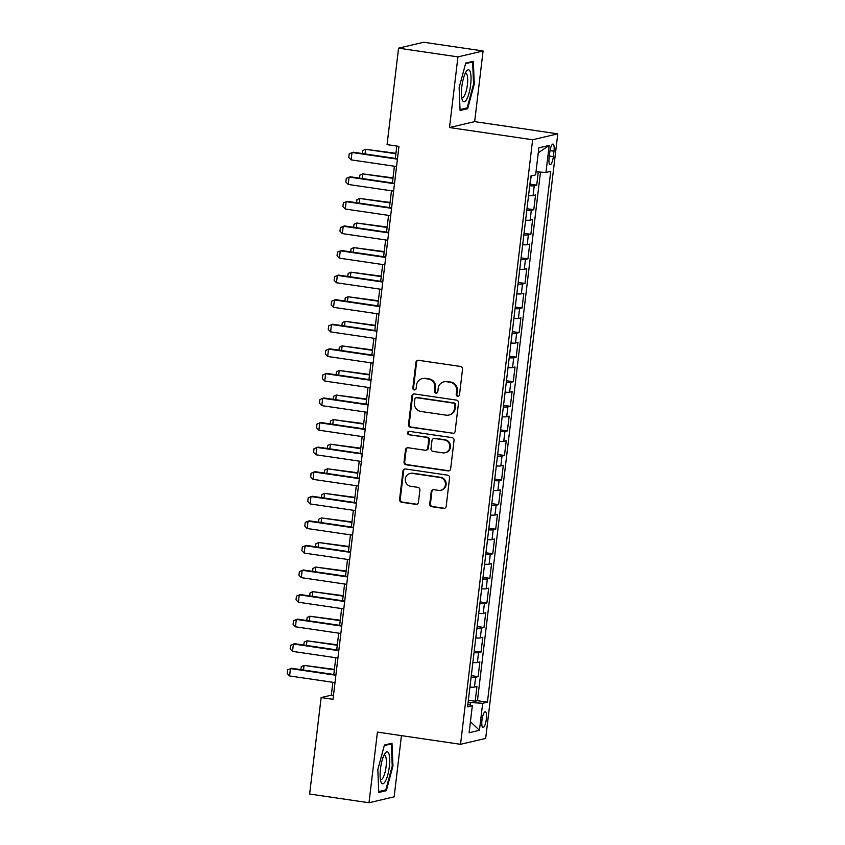 <?xml version="1.0" encoding="UTF-8"?>
<svg xmlns="http://www.w3.org/2000/svg" width="845" height="845" viewBox="0 0 845 845"><rect width="100%" height="100%" fill="white"/><g stroke="black" fill="none" stroke-linecap="round" stroke-linejoin="round"><path stroke-width="1.27" d="M457.641 396.305A1.711 1.637 -103.2 0 0 459.479 394.858L462.532 369.223A2.44 2.345 -103.2 0 0 460.493 366.466L418.539 360.297A2.44 2.345 -103.2 0 0 415.92 362.368L412.856 388.003A1.711 1.637 -103.2 0 0 414.884 389.904A1.711 1.637 -103.2 0 0 416.12 388.478L416.522 385.162A7.816 7.499 -103.2 0 1 424.898 378.539L428.394 379.056A7.816 7.499 -103.2 0 1 434.932 387.876L434.541 391.193A1.711 1.637 -103.2 0 0 436.559 393.094A1.711 1.637 -103.2 0 0 437.805 391.668L438.196 388.351A7.816 7.499 -103.2 0 1 446.572 381.729L450.068 382.246A7.816 7.499 -103.2 0 1 456.606 391.055L456.215 394.372A1.711 1.637 -103.2 0 0 457.641 396.305M443.868 381.845L444.544 381.686A7.816 7.499 -103.2 0 1 447.258 381.57L450.755 382.077A7.816 7.499 -103.2 0 1 457.293 390.897L456.891 394.214A1.711 1.637 -103.2 0 0 458.571 396.157M418.032 360.287A2.44 2.345 -103.2 0 0 416.596 362.209L413.543 387.844A1.711 1.637 -103.2 0 0 415.212 389.788M422.194 378.655L422.87 378.497A7.816 7.499 -103.2 0 1 425.574 378.38L429.07 378.898A7.816 7.499 -103.2 0 1 435.608 387.707L435.217 391.024A1.711 1.637 -103.2 0 0 436.886 392.978M486.329 719.137A7.964 2.091 98.4 0 0 485.315 711.775A7.964 2.091 98.4 0 0 481.977 720.162A7.964 2.091 98.4 0 0 482.991 727.524A7.964 2.091 98.4 0 0 486.329 719.137M429.746 503.947A2.44 2.345 -103.2 0 0 431.795 506.704L443.562 508.426A2.44 2.345 -103.2 0 0 446.181 506.356L449.572 477.89A2.44 2.345 -103.2 0 0 447.533 475.143L405.579 468.975A2.44 2.345 -103.2 0 0 402.959 471.045L399.558 499.511A2.44 2.345 -103.2 0 0 401.607 502.268L415.825 504.349A2.44 2.345 -103.2 0 0 418.444 502.279L419.891 490.1A2.44 2.345 -103.2 0 0 417.852 487.343L410.797 486.308A6.528 6.264 -103.2 0 1 410.078 473.496A6.528 6.264 -103.2 0 1 412.339 473.401L439.96 477.467A6.528 6.264 -103.2 0 1 440.689 490.269A6.528 6.264 -103.2 0 1 438.418 490.375L433.823 489.688A2.44 2.345 -103.2 0 0 431.203 491.758L429.746 503.947L430.432 503.789A2.44 2.345 -103.2 0 0 432.471 506.535L444.238 508.267A2.44 2.345 -103.2 0 0 444.745 508.289M377.419 732.097L369.001 802.75L309.629 794.025L321.132 697.569L333.004 699.311L398.946 146.365L387.073 144.622L398.565 48.165L457.937 56.89L449.508 127.542L532.625 139.752L460.536 744.308L377.419 732.097M452.508 433.411A2.44 2.345 -103.2 0 0 455.128 431.341L458.518 402.875A2.44 2.345 -103.2 0 0 456.48 400.118L414.525 393.95A2.44 2.345 -103.2 0 0 411.906 396.02L408.505 424.486A2.44 2.345 -103.2 0 0 410.554 427.243L453.184 433.253A2.44 2.345 -103.2 0 0 453.691 433.263M454.05 440.382L450.649 468.848A2.44 2.345 -103.2 0 1 448.04 470.918L406.075 464.75A2.44 2.345 -103.2 0 1 404.037 461.993L405.484 449.815A2.44 2.345 -103.2 0 1 408.103 447.744L425.119 450.248A2.44 2.345 -103.2 0 0 427.739 448.177L428.7 440.097A2.44 2.345 -103.2 0 0 426.662 437.34L408.948 434.742A1.711 1.637 -103.2 0 1 408.758 431.383A1.711 1.637 -103.2 0 1 409.35 431.362L452.001 437.625A2.44 2.345 -103.2 0 1 454.05 440.382M468.373 700.23L475.175 701.223L476.939 686.478L474.457 687.069L475.629 677.236A9.95 0.993 -173.2 0 1 471.109 677.289M471.299 675.651L478.112 676.655L479.865 661.91L477.383 662.491L478.555 652.657A9.95 0.993 -173.2 0 1 474.034 652.71M474.235 651.072L481.037 652.076L482.801 637.331L480.319 637.912L481.492 628.088A9.95 0.993 -173.2 0 1 476.971 628.141M477.161 626.504L483.963 627.497L485.727 612.752L483.245 613.343L484.417 603.51A9.95 0.993 -173.2 0 1 479.897 603.562M480.097 601.925L486.9 602.929L488.653 588.183L486.181 588.764L487.354 578.931A9.95 0.993 -173.2 0 1 482.822 578.983M483.023 577.346L489.825 578.35L491.589 563.604L489.107 564.185L490.28 554.362A9.95 0.993 -173.2 0 1 485.759 554.415M485.949 552.778L492.762 553.771L494.515 539.025L492.033 539.617L493.205 529.783A9.95 0.993 -173.2 0 1 488.685 529.836M488.885 528.199L495.688 529.202L497.451 514.457L494.969 515.038L496.142 505.204A9.95 0.993 -173.2 0 1 491.621 505.257M491.811 503.62L498.624 504.623L500.377 489.878L497.895 490.459L499.068 480.636A9.95 0.993 -173.2 0 1 494.547 480.689M494.747 479.052L501.55 480.044L503.314 465.299L500.832 465.891L502.004 456.057A9.95 0.993 -173.2 0 1 497.483 456.11M497.673 454.473L504.486 455.476L506.239 440.731L503.757 441.312L504.93 431.478A9.95 0.993 -173.2 0 1 500.409 431.531M500.61 429.894L507.412 430.897L509.165 416.152L506.694 416.733L507.866 406.91A9.95 0.993 -173.2 0 1 503.345 406.963M503.536 405.325L510.338 406.318L512.102 391.573L509.619 392.164L510.792 382.331A9.95 0.993 -173.2 0 1 506.271 382.384M506.461 380.746L513.274 381.75L515.028 367.005L512.556 367.586L513.718 357.752A9.95 0.993 -173.2 0 1 509.197 357.815M509.398 356.167L516.2 357.171L517.964 342.426L515.482 343.007L516.654 333.183A9.95 0.993 -173.2 0 1 512.133 333.236M512.323 331.599L519.136 332.603L520.89 317.857L518.407 318.438L519.58 308.605A9.95 0.993 -173.2 0 1 515.059 308.657M515.26 307.02L522.062 308.024L523.826 293.278L521.344 293.859L522.516 284.026A9.95 0.993 -173.2 0 1 517.996 284.089M518.186 282.441L524.998 283.445L526.752 268.699L524.27 269.28L525.442 259.457A9.95 0.993 -173.2 0 1 520.921 259.51M521.122 257.873L527.924 258.876L529.688 244.131L527.206 244.712L528.378 234.878A9.95 0.993 -173.2 0 1 523.858 234.931M524.048 233.294L530.861 234.297L532.614 219.552L530.132 220.133L531.304 210.299A9.95 0.993 -173.2 0 1 526.784 210.363M526.984 208.715L533.786 209.718L535.54 194.973L533.068 195.554A9.95 0.993 -173.2 0 1 528.537 195.617M549.768 152.206L549.123 157.614A7.711 2.028 98.4 0 0 550.106 164.743A7.711 2.028 98.4 0 0 553.338 156.621L553.982 151.213A7.711 2.028 98.4 0 0 553 144.083A7.711 2.028 98.4 0 0 549.768 152.206M532.625 139.752L557.774 133.848L485.685 738.403L460.536 744.308M475.175 701.223L477.457 700.695L487.428 702.163L550.729 171.334L545.965 172.454L536.005 171.831M487.428 702.163L482.675 703.272L479.442 730.312L469.112 732.742L472.344 705.702L467.581 706.821L530.882 175.992L535.635 174.873L538.856 147.843L549.187 145.414L545.965 172.454M529.91 184.147L536.712 185.15L534.241 185.731A9.95 0.993 -173.2 0 1 529.709 185.784M533.786 209.718L531.304 210.299M530.861 234.297L528.378 234.878M527.924 258.876L525.442 259.457M524.998 283.445L522.516 284.026M522.062 308.024L519.58 308.605M519.136 332.603L516.654 333.183M516.2 357.171L513.718 357.752M513.274 381.75L510.792 382.331M510.338 406.318L507.866 406.91M507.412 430.897L504.93 431.478M504.486 455.476L502.004 456.057M501.55 480.044L499.068 480.636M498.624 504.623L496.142 505.204M495.688 529.202L493.205 529.783M492.762 553.771L490.28 554.362M489.825 578.35L487.354 578.931M486.9 602.929L484.417 603.51M483.963 627.497L481.492 628.088M481.037 652.076L478.555 652.657M478.112 676.655L475.629 677.236M477.457 700.695L540.483 172.105M536.712 185.15L538.286 171.968M470.147 705.047L470.454 702.522L468.141 702.184M449.508 127.542L474.658 121.627L483.087 50.975L457.937 56.89M483.087 50.975L423.715 42.25L398.565 48.165M369.001 802.75L394.14 796.835L401.438 735.625M474.658 121.627L557.774 133.848M332.856 682.316L331.325 695.171L321.132 697.569M396.801 146.048L395.333 158.395M394.404 166.233L392.407 182.974M391.467 190.801L389.471 207.553M388.542 215.38L386.545 232.121M385.605 239.959L383.609 256.7M382.679 264.527L380.683 281.279M379.743 289.106L377.747 305.848M376.817 313.685L374.821 330.427M373.891 338.253L371.895 355.006M370.955 362.832L368.959 379.574M368.029 387.411L366.033 404.153M365.093 411.98L363.096 428.732M362.167 436.559L360.171 453.3M359.231 461.138L357.234 477.879M356.305 485.706L354.308 502.458M353.368 510.285L351.372 527.026M350.443 534.864L348.446 551.605M347.517 559.432L345.52 576.184M344.58 584.011L342.584 600.753M341.655 608.59L339.658 625.332M338.718 633.159L336.722 649.911M335.792 657.737L333.796 674.479M333.469 695.488L331.325 695.171M525.611 220.186A9.95 0.993 6.8 0 0 530.132 220.133M522.685 244.765A9.95 0.993 6.8 0 0 527.206 244.712M519.749 269.344A9.95 0.993 6.8 0 0 524.27 269.28M516.823 293.912A9.95 0.993 6.8 0 0 521.344 293.859M513.887 318.491A9.95 0.993 6.8 0 0 518.407 318.438M510.961 343.07A9.95 0.993 6.8 0 0 515.482 343.007M508.025 367.638A9.95 0.993 6.8 0 0 512.556 367.586M505.099 392.217A9.95 0.993 6.8 0 0 509.619 392.164M502.173 416.786A9.95 0.993 6.8 0 0 506.694 416.733M499.237 441.365A9.95 0.993 6.8 0 0 503.757 441.312M496.311 465.944A9.95 0.993 6.8 0 0 500.832 465.891M493.374 490.512A9.95 0.993 6.8 0 0 497.895 490.459M490.449 515.091A9.95 0.993 6.8 0 0 494.969 515.038M487.512 539.67A9.95 0.993 6.8 0 0 492.033 539.617M484.586 564.238A9.95 0.993 6.8 0 0 489.107 564.185M481.65 588.817A9.95 0.993 6.8 0 0 486.181 588.764M478.724 613.396A9.95 0.993 6.8 0 0 483.245 613.343M475.798 637.964A9.95 0.993 6.8 0 0 480.319 637.912M472.862 662.543A9.95 0.993 6.8 0 0 477.383 662.491M472.344 705.702L467.876 704.371M469.936 687.122A9.95 0.993 6.8 0 0 474.457 687.069M470.454 702.522L482.675 703.272M538.265 152.818L549.187 145.414M479.442 730.312L470.433 721.672M459.131 87.658L460.081 110.484L467.655 108.709L474.277 84.099L473.316 61.273L465.743 63.058L459.131 87.658M386.334 790.666L392.957 766.066L391.995 743.241L384.422 745.026L377.81 769.626L378.771 792.452L386.334 790.666L383.989 790.328M473.559 83.993L474.277 84.099M465.31 108.361L467.655 108.709M392.238 765.961L392.957 766.066M414.018 393.939A2.44 2.345 -103.2 0 0 412.582 395.861L409.191 424.327A2.44 2.345 -103.2 0 0 411.23 427.084L453.184 433.253M454.937 405.051A1.711 1.637 -103.2 0 0 453.511 403.118L416.68 397.71A1.711 1.637 -103.2 0 0 414.853 399.157L414.43 402.653A7.816 7.499 -103.2 0 0 420.968 411.473L446.149 415.17A7.816 7.499 -103.2 0 0 454.525 408.547L454.937 405.051L455.624 404.892A1.711 1.637 -103.2 0 0 454.187 402.959L453.511 403.118M416.089 397.731L416.765 397.572A1.711 1.637 -103.2 0 1 417.367 397.551L454.187 402.959M448.853 415.053L449.529 414.895A7.816 7.499 -103.2 0 0 455.201 408.388L454.525 408.547M455.624 404.892L455.201 408.388M407.607 447.723A2.44 2.345 -103.2 0 0 406.17 449.656L404.713 461.835A2.44 2.345 -103.2 0 0 406.762 464.592L448.716 470.76A2.44 2.345 -103.2 0 0 449.213 470.781M425.964 450.216L426.651 450.047A2.44 2.345 -103.2 0 0 428.426 448.019L429.387 439.939A2.44 2.345 -103.2 0 0 427.338 437.182L408.948 434.742M409.107 431.341A1.711 1.637 -103.2 0 0 409.624 434.583M442.78 452.846A6.528 6.264 -103.2 0 0 449.825 446.128A6.528 6.264 -103.2 0 0 444.322 439.939L434.583 438.502A2.44 2.345 -103.2 0 0 431.964 440.572L431.003 448.653A2.44 2.345 -103.2 0 0 433.052 451.41L442.78 452.846M445.04 452.751L445.727 452.582A6.528 6.264 -103.2 0 0 444.998 439.78L444.322 439.939M433.738 438.544L434.414 438.386A2.44 2.345 -103.2 0 1 435.27 438.344L444.998 439.78M433.316 489.678A2.44 2.345 -103.2 0 0 431.879 491.6L430.432 503.789M440.689 490.269L441.365 490.111A6.528 6.264 -103.2 0 0 440.646 477.309L439.96 477.467M410.078 473.496L410.754 473.337A6.528 6.264 -103.2 0 1 413.015 473.242L440.646 477.309M405.072 468.954A2.44 2.345 -103.2 0 0 403.635 470.887L400.245 499.353A2.44 2.345 -103.2 0 0 402.283 502.099L416.5 504.19A2.44 2.345 -103.2 0 0 417.007 504.211M530.164 182.024L531.304 175.897M362.442 153.568L362.801 150.568L365.6 149.301L365.04 153.948M395.946 153.294L365.6 149.301L395.882 153.758M396.537 166.539L351.129 159.874L348.763 157.455L349.207 153.769L353.231 152.206L397.467 158.712M351.129 159.874L352.006 152.501L397.414 159.166M470.644 84.775A16.171 4.246 98.4 0 0 466.324 71.413A16.171 4.246 98.4 0 0 461.803 86.845A16.171 4.246 98.4 0 0 462.173 99.625A16.171 4.246 98.4 0 0 466.62 99.425A16.171 4.246 98.4 0 0 470.644 84.775M461.666 97.249A12.242 3.211 98.4 0 0 462.278 97.597A12.242 3.211 98.4 0 0 467.401 84.701A12.242 3.211 98.4 0 0 465.838 73.378A12.242 3.211 98.4 0 0 465.151 73.547M465.584 63.628L472.63 61.97L473.559 84.088L467.158 107.928L460.05 109.596M471.235 61.759L472.63 61.97M388.763 753.423A16.171 4.246 98.4 0 0 385.003 753.37A16.171 4.246 98.4 0 0 380.704 767.154A16.171 4.246 98.4 0 0 380.852 781.593A16.171 4.246 98.4 0 0 381.042 782.132A16.171 4.246 98.4 0 0 387.781 774.865A16.171 4.246 98.4 0 0 388.763 753.423M380.345 779.217A12.242 3.211 98.4 0 0 380.958 779.565A12.242 3.211 98.4 0 0 385.478 770.439A12.242 3.211 98.4 0 0 385.658 756.592A12.242 3.211 98.4 0 0 384.517 755.345A12.242 3.211 98.4 0 0 383.831 755.514M384.264 745.596L391.309 743.938L392.238 766.056L385.838 789.895L378.729 791.564M389.915 743.727L391.309 743.938M527.227 206.602L528.294 197.709M359.516 178.137L359.864 175.147L362.663 173.88L362.114 178.517M393.009 177.873L362.663 173.88L392.957 178.327M524.301 231.181L525.358 222.288M356.579 202.715L356.939 199.726L359.738 198.448L359.178 203.096M390.084 202.441L359.738 198.448L390.031 202.906M521.376 255.75L522.432 246.856M353.654 227.294L354.013 224.295L356.801 223.027L356.252 227.675M387.147 227.02L356.801 223.027L387.094 227.485M518.439 280.329L519.506 271.435M350.717 251.863L351.076 248.874L353.875 247.606L353.326 252.243M384.221 251.599L353.875 247.606L384.169 252.053M393.601 191.118L348.193 184.442L345.837 182.034L346.281 178.348L350.295 176.785L394.541 183.291M348.193 184.442L349.07 177.07L394.488 183.745M390.675 215.697L345.267 209.021L342.912 206.602L343.345 202.916L347.369 201.363L391.605 207.859M345.267 209.021L346.144 201.649L391.552 208.324M387.749 240.265L342.331 233.6L339.975 231.181L340.419 227.495L344.433 225.932L388.679 232.438M342.331 233.6L343.218 226.228L388.626 232.893M384.813 264.844L339.405 258.169L337.049 255.76L337.482 252.074L341.507 250.511L385.753 257.017M339.405 258.169L340.281 250.796L385.69 257.471M515.513 304.908L516.57 296.014M347.791 276.442L348.151 273.453L350.95 272.174L350.39 276.822M381.285 276.167L350.95 272.174L381.232 276.632M381.887 289.423L336.479 282.748L334.113 280.329L334.557 276.642L338.581 275.09L382.817 281.586M336.479 282.748L337.356 275.375L382.764 282.05M512.577 329.476L513.644 320.582M344.855 301.021L345.214 298.021L348.013 296.753L347.464 301.401M378.359 300.746L348.013 296.753L378.306 301.211M378.951 313.991L333.543 307.326L331.187 304.908L331.62 301.221L335.645 299.658L379.891 306.165M333.543 307.326L334.419 299.954L379.827 306.619M509.651 354.055L510.707 345.161M341.929 325.589L342.288 322.6L345.087 321.332L344.528 325.969M375.433 325.325L345.087 321.332L375.37 325.779M376.025 338.57L330.617 331.895L328.251 329.476L328.694 325.79L332.719 324.237L376.954 330.744M330.617 331.895L331.493 324.522L376.902 331.198M506.715 378.634L507.782 369.74M339.003 350.168L339.352 347.179L342.151 345.901L341.602 350.548M372.497 349.893L342.151 345.901L372.444 350.358M373.089 363.149L327.68 356.474L325.325 354.055L325.769 350.369L329.782 348.816L374.029 355.312M327.68 356.474L328.557 349.101L373.976 355.777M503.789 403.202L504.845 394.309M336.067 374.747L336.426 371.747L339.225 370.48L338.665 375.127M369.571 374.472L339.225 370.48L369.518 374.937M370.163 387.718L324.755 381.053L322.399 378.634L322.832 374.948L326.857 373.384L371.092 379.891M324.755 381.053L325.631 373.68L371.039 380.345M500.853 427.781L501.919 418.888M333.141 399.315L333.5 396.326L336.289 395.059L335.74 399.696M366.635 399.051L336.289 395.059L366.582 399.505M367.226 412.297L321.818 405.621L319.463 403.202L319.906 399.516L323.92 397.963L368.166 404.47M321.818 405.621L322.705 398.248L368.114 404.924M497.927 452.36L498.983 443.467M330.205 423.894L330.564 420.905L333.363 419.627L332.803 424.274M363.709 423.62L333.363 419.627L363.656 424.084M364.301 436.876L318.892 430.2L316.537 427.781L316.97 424.095L320.994 422.542L365.23 429.038M318.892 430.2L319.769 422.827L365.177 429.503M495.001 476.929L496.057 468.035M327.279 448.473L327.638 445.473L330.427 444.206L329.877 448.853M360.773 448.199L330.427 444.206L360.72 448.663M361.375 461.444L315.956 454.779L313.601 452.36L314.044 448.674L318.058 447.111L362.304 453.617M315.956 454.779L316.843 447.406L362.251 454.071M492.065 501.507L493.131 492.614M324.343 473.042L324.702 470.052L327.501 468.785L326.952 473.422M357.847 472.777L327.501 468.785L357.794 473.232M358.438 486.023L313.03 479.347L310.675 476.929L311.108 473.242L315.132 471.69L359.378 478.196M313.03 479.347L313.907 471.975L359.315 478.65M489.139 526.086L490.195 517.193M321.417 497.62L321.776 494.631L324.575 493.353L324.015 498.001M354.921 497.346L324.575 493.353L354.858 497.811M355.513 510.602L310.104 503.926L307.738 501.507L308.182 497.821L312.206 496.268L356.442 502.764M310.104 503.926L310.981 496.554L356.389 503.229M486.202 550.655L487.269 541.761M318.491 522.199L318.84 519.2L321.639 517.932L321.089 522.58M351.985 521.925L321.639 517.932L351.932 522.39M352.576 535.17L307.168 528.505L304.813 526.086L305.256 522.4L309.27 520.837L353.516 527.343M307.168 528.505L308.045 521.133L353.463 527.798M483.277 575.234L484.333 566.34M315.555 546.768L315.914 543.779L318.713 542.511L318.153 547.148M349.059 546.504L318.713 542.511L348.996 546.958M349.65 559.749L304.242 553.074L301.876 550.655L302.32 546.968L306.344 545.416L350.58 551.922M304.242 553.074L305.119 545.701L350.527 552.376M480.34 599.813L481.407 590.919M312.629 571.347L312.977 568.358L315.776 567.079L315.227 571.727M346.123 571.072L315.776 567.079L346.07 571.537M346.714 584.328L301.306 577.653L298.95 575.234L299.394 571.547L303.408 569.995L347.654 576.491M301.306 577.653L302.183 570.28L347.601 576.955M477.414 624.381L478.471 615.487M309.692 595.926L310.052 592.926L312.851 591.658L312.291 596.306M343.197 595.651L312.851 591.658L343.144 596.105M343.788 608.896L298.38 602.231L296.025 599.813L296.458 596.126L300.482 594.563L344.718 601.07M298.38 602.231L299.257 594.859L344.665 601.524M474.489 648.96L475.545 640.066M306.767 620.494L307.126 617.505L309.914 616.237L309.365 620.874M340.26 620.23L309.914 616.237L340.208 620.684M340.862 633.475L295.444 626.8L293.088 624.381L293.532 620.695L297.546 619.142L341.792 625.649M295.444 626.8L296.331 619.427L341.739 626.103M471.552 673.539L472.608 664.645M303.83 645.073L304.189 642.084L306.988 640.806L306.439 645.453M337.335 644.798L306.988 640.806L337.282 645.263M337.926 658.054L292.518 651.379L290.162 648.96L290.595 645.274L294.62 643.721L338.866 650.217M292.518 651.379L293.395 644.006L338.803 650.682M468.626 698.107L469.683 689.214M300.904 669.652L301.264 666.652L304.063 665.385L303.503 670.032M334.398 669.377L304.063 665.385L334.345 669.831M335 682.623L289.592 675.958L287.226 673.539L287.67 669.853L291.694 668.289L335.93 674.796M289.592 675.958L290.469 668.585L335.877 675.25M533.068 195.554L534.241 185.731M550 150.632L553.982 151.213M549.313 156.029L553.338 156.621M457.293 390.897L456.606 391.055M450.755 382.077L450.068 382.246M447.258 381.57L446.572 381.729M435.217 391.024L434.541 391.193M435.608 387.707L434.932 387.876M429.07 378.898L428.394 379.056M425.574 378.38L424.898 378.539M413.543 387.844L412.856 388.003M416.596 362.209L415.92 362.368M456.891 394.214L456.215 394.372M411.23 427.084L410.554 427.243M409.191 424.327L408.505 424.486M412.582 395.861L411.906 396.02M417.367 397.551L416.68 397.71M448.716 470.76L448.04 470.918M406.762 464.592L406.075 464.75M404.713 461.835L404.037 461.993M406.17 449.656L405.484 449.815M428.426 448.019L427.739 448.177M429.387 439.939L428.7 440.097M427.338 437.182L426.662 437.34M435.27 438.344L434.583 438.502M431.879 491.6L431.203 491.758M413.015 473.242L412.339 473.401M416.5 504.19L415.825 504.349M402.283 502.099L401.607 502.268M400.245 499.353L399.558 499.511M403.635 470.887L402.959 471.045M444.238 508.267L443.562 508.426M432.471 506.535L431.795 506.704"/></g></svg>
